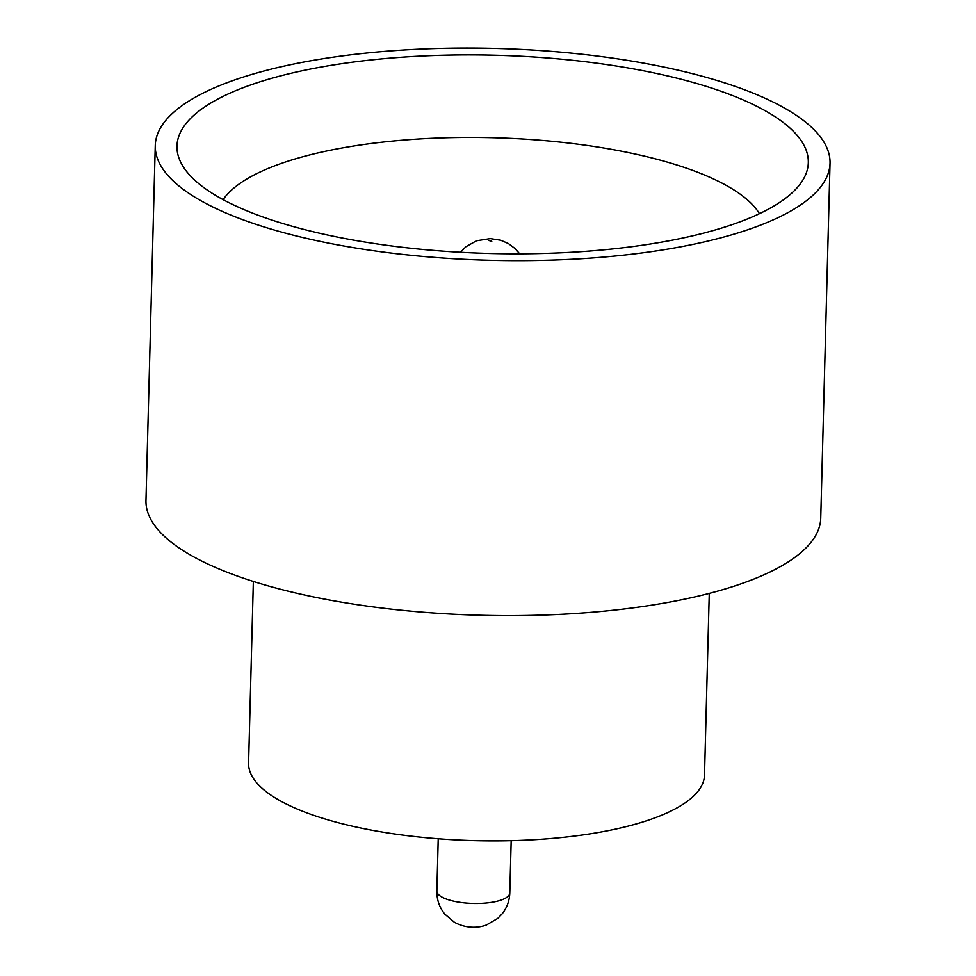 <?xml version="1.0" encoding="UTF-8"?>
<svg xmlns="http://www.w3.org/2000/svg" width="976" height="976" viewBox="0 0 976 976"><rect width="100%" height="100%" fill="white"/><g stroke="black" fill="none" stroke-linecap="round" stroke-linejoin="round"><path stroke-width="1.46" d="M735.636 223.419A315.785 99.149 -178.5 0 1 413.251 248.49A315.785 99.149 -178.5 0 1 182.28 165.176A315.785 99.149 -178.5 0 1 249.661 85.315A315.785 99.149 -178.5 0 1 628.922 68.113A315.785 99.149 -178.5 0 1 802.016 181.402A315.785 99.149 -178.5 0 1 735.636 223.419M759.45 213.683A273.658 85.925 1.5 0 0 558.748 141.971A273.658 85.925 1.5 0 0 280.258 163.785A273.658 85.925 1.5 0 0 223.114 199.641M709.271 593.384L704.513 775.017A228.042 71.602 -178.5 0 1 652.029 818.913A228.042 71.602 -178.5 0 1 398.318 834.48A228.042 71.602 -178.5 0 1 248.587 763.073L253.345 581.452M830.039 163.199L820.743 518.158A337.501 105.969 -178.5 0 1 743.053 583.123A337.501 105.969 -178.5 0 1 367.562 606.157A337.501 105.969 -178.5 0 1 145.961 500.481L155.257 145.534A337.501 105.969 -178.5 0 1 232.947 80.557A337.501 105.969 -178.5 0 1 608.438 57.535A337.501 105.969 -178.5 0 1 830.039 163.199A337.501 105.969 -178.5 0 1 752.35 228.164A337.501 105.969 -178.5 0 1 376.858 251.198A337.501 105.969 -178.5 0 1 155.257 145.534M509.801 892.942C509.496 900.836 506.934 907.814 502.128 913.865L497.748 918.416L486.341 925.041C474.177 929.469 461.868 926.578 454.255 922.149L444.885 914.207C439.456 907.595 436.784 899.86 436.858 891.027A36.49 11.456 1.5 0 0 460.818 902.446A36.49 11.456 1.5 0 0 501.408 899.957A36.49 11.456 1.5 0 0 509.801 892.942L511.18 840.653M491.782 241.34L488.976 240.535L491.782 241.34M519.659 253.821L515.279 248.721L508.398 243.549L500.688 240.23L490.318 238.608L476.508 240.779L465.906 246.733L460.465 252.272M436.858 891.027L438.224 838.75"/></g></svg>
